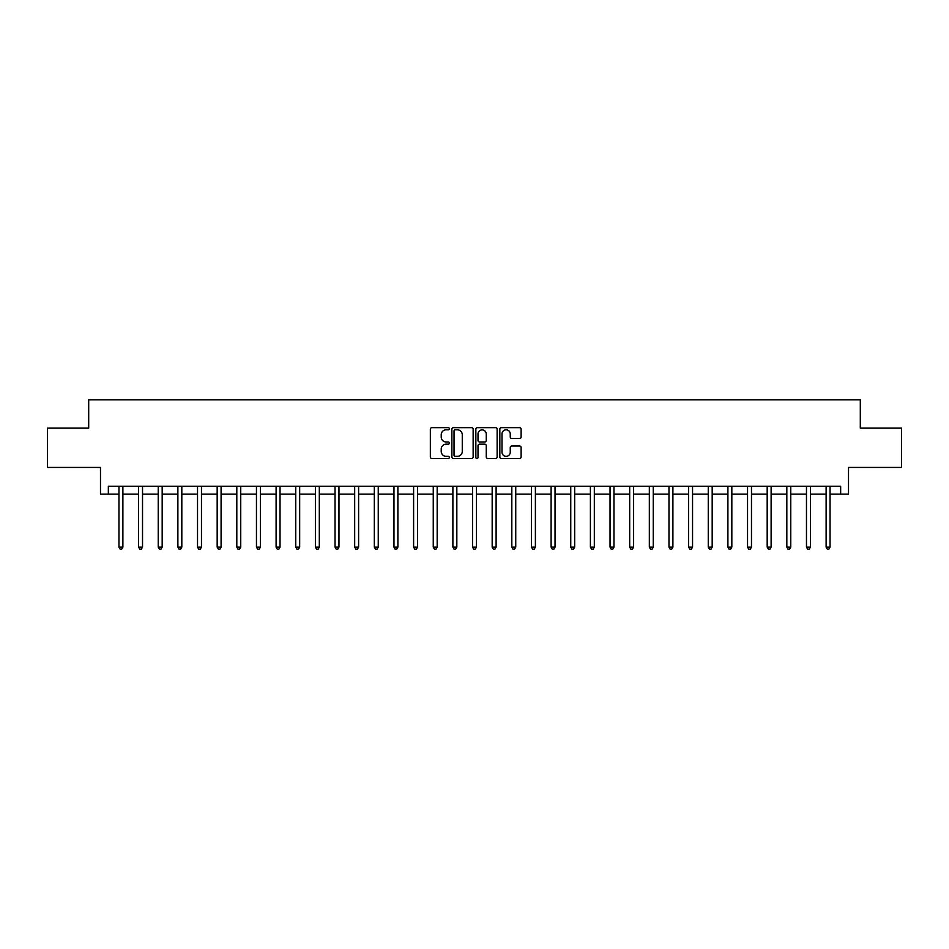 <?xml version="1.0" encoding="UTF-8"?>
<svg xmlns="http://www.w3.org/2000/svg" width="949" height="949" viewBox="0 0 949 949"><rect width="100%" height="100%" fill="white"/><g stroke="black" fill="none" stroke-linecap="round" stroke-linejoin="round"><path stroke-width="1.42" d="M449.352 428.723A1.079 1.079 0 0 0 448.272 427.643L431.89 427.643A1.542 1.542 0 0 0 430.348 429.185L430.348 456.955A1.542 1.542 0 0 0 431.89 458.497L448.272 458.497A1.079 1.079 0 0 0 449.352 457.418A1.079 1.079 0 0 0 448.272 456.339L446.16 456.339A4.935 4.935 0 0 1 441.226 451.404L441.226 449.091A4.935 4.935 0 0 1 446.16 444.156L448.272 444.156A1.079 1.079 0 0 0 449.352 443.076A1.079 1.079 0 0 0 448.272 441.985L446.16 441.985A4.935 4.935 0 0 1 441.226 437.05L441.226 434.737A4.935 4.935 0 0 1 446.16 429.802L448.272 429.802A1.079 1.079 0 0 0 449.352 428.723M519.577 438.521A1.542 1.542 0 0 0 521.12 436.979L521.12 429.185A1.542 1.542 0 0 0 519.577 427.643L501.38 427.643A1.542 1.542 0 0 0 499.838 429.185L499.838 456.955A1.542 1.542 0 0 0 501.38 458.497L519.577 458.497A1.542 1.542 0 0 0 521.12 456.955L521.12 447.548A1.542 1.542 0 0 0 519.577 446.006L511.796 446.006A1.542 1.542 0 0 0 510.254 447.548L510.254 452.21A4.128 4.128 0 0 1 506.125 456.339A4.128 4.128 0 0 1 501.997 452.21L501.997 433.93A4.128 4.128 0 0 1 506.125 429.802A4.128 4.128 0 0 1 510.254 433.93L510.254 436.979A1.542 1.542 0 0 0 511.796 438.521L519.577 438.521M108.34 494.144L108.34 486.291L840.66 486.291L840.66 494.144L848.513 494.144L848.513 467.43L901.55 467.43L901.55 428.141L860.304 428.141L860.304 399.849L88.696 399.849L88.696 428.141L47.45 428.141L47.45 467.43L100.487 467.43L100.487 494.144L118.957 494.144M473.148 429.185A1.542 1.542 0 0 0 471.606 427.643L453.408 427.643A1.542 1.542 0 0 0 451.866 429.185L451.866 456.955A1.542 1.542 0 0 0 453.408 458.497L471.606 458.497A1.542 1.542 0 0 0 473.148 456.955L473.148 429.185M477.394 427.643L495.592 427.643A1.542 1.542 0 0 1 497.134 429.185L497.134 456.955A1.542 1.542 0 0 1 495.592 458.497L487.81 458.497A1.542 1.542 0 0 1 486.268 456.955L486.268 445.698A1.542 1.542 0 0 0 484.714 444.156L479.553 444.156A1.542 1.542 0 0 0 478.011 445.698L478.011 457.418A1.079 1.079 0 0 1 476.932 458.497A1.079 1.079 0 0 1 475.852 457.418L475.852 429.185A1.542 1.542 0 0 1 477.394 427.643M122.884 494.144L138.601 494.144M142.528 494.144L158.234 494.144M162.172 494.144L177.878 494.144M181.817 494.144L197.522 494.144M201.461 494.144L217.167 494.144M221.093 494.144L236.811 494.144M240.738 494.144L256.455 494.144M260.382 494.144L276.1 494.144M280.026 494.144L295.744 494.144M299.67 494.144L315.388 494.144M319.315 494.144L335.033 494.144M338.959 494.144L354.677 494.144M358.603 494.144L374.321 494.144M378.248 494.144L393.965 494.144M397.892 494.144L413.61 494.144M417.536 494.144L433.254 494.144M437.181 494.144L452.887 494.144M456.825 494.144L472.531 494.144M476.469 494.144L492.175 494.144M496.113 494.144L511.819 494.144M515.746 494.144L531.464 494.144M535.39 494.144L551.108 494.144M555.035 494.144L570.752 494.144M574.679 494.144L590.397 494.144M594.323 494.144L610.041 494.144M613.967 494.144L629.685 494.144M633.612 494.144L649.33 494.144M653.256 494.144L668.974 494.144M672.9 494.144L688.618 494.144M692.545 494.144L708.262 494.144M712.189 494.144L727.907 494.144M731.833 494.144L747.539 494.144M751.478 494.144L767.183 494.144M771.122 494.144L786.828 494.144M790.766 494.144L806.472 494.144M810.399 494.144L826.116 494.144M830.043 494.144L840.66 494.144M455.105 429.802A1.079 1.079 0 0 0 454.025 430.882L454.025 455.259A1.079 1.079 0 0 0 455.105 456.339L457.335 456.339A4.935 4.935 0 0 0 462.27 451.404L462.27 434.737A4.935 4.935 0 0 0 457.335 429.802L455.105 429.802M486.268 434.013A4.128 4.128 0 0 0 482.139 429.885A4.128 4.128 0 0 0 478.011 434.013L478.011 440.443A1.542 1.542 0 0 0 479.553 441.985L484.714 441.985A1.542 1.542 0 0 0 486.268 440.443L486.268 434.013M123.073 486.291L122.99 486.481A1.566 1.566 90.1 0 0 122.884 487.074L122.884 547.098L118.957 547.098L118.957 487.074A1.566 1.566 90.1 0 0 118.839 486.481L118.755 486.291M122.884 547.098L121.697 549.151L120.132 549.151L118.957 547.098M142.718 486.291L142.635 486.481A1.566 1.566 93.5 0 0 142.528 487.074L142.528 547.098L138.601 547.098L138.601 487.074A1.566 1.566 93.5 0 0 138.483 486.481L138.4 486.291M142.528 547.098L141.342 549.151L139.776 549.151L138.601 547.098M162.362 486.291L162.279 486.481A1.566 1.566 93.5 0 0 162.172 487.074L162.172 547.098L158.234 547.098L158.234 487.074A1.566 1.566 93.5 0 0 158.127 486.481L158.044 486.291M162.172 547.098L160.986 549.151L159.42 549.151L158.234 547.098M182.006 486.291L181.923 486.481A1.566 1.566 93.5 0 0 181.817 487.074L181.817 547.098L177.878 547.098L177.878 487.074A1.566 1.566 93.5 0 0 177.771 486.481L177.688 486.291M181.817 547.098L180.63 549.151L179.064 549.151L177.878 547.098M201.651 486.291L201.568 486.481A1.566 1.566 93.5 0 0 201.461 487.074L201.461 547.098L197.522 547.098L197.522 487.074A1.566 1.566 93.5 0 0 197.416 486.481L197.333 486.291M201.461 547.098L200.275 549.151L198.709 549.151L197.522 547.098M221.295 486.291L221.212 486.481A1.566 1.566 93.5 0 0 221.093 487.074L221.093 547.098L217.167 547.098L217.167 487.074A1.566 1.566 93.5 0 0 217.06 486.481L216.977 486.291M221.093 547.098L219.919 549.151L218.353 549.151L217.167 547.098M240.939 486.291L240.856 486.481A1.566 1.566 93.5 0 0 240.738 487.074L240.738 547.098L236.811 547.098L236.811 487.074A1.566 1.566 93.5 0 0 236.704 486.481L236.621 486.291M240.738 547.098L239.563 549.151L237.997 549.151L236.811 547.098M260.584 486.291L260.5 486.481A1.566 1.566 93.5 0 0 260.382 487.074L260.382 547.098L256.455 547.098L256.455 487.074A1.566 1.566 93.5 0 0 256.349 486.481L256.266 486.291M260.382 547.098L259.207 549.151L257.63 549.151L256.455 547.098M280.228 486.291L280.145 486.481A1.566 1.566 93.5 0 0 280.026 487.074L280.026 547.098L276.1 547.098L276.1 487.074A1.566 1.566 93.5 0 0 275.981 486.481L275.91 486.291M280.026 547.098L278.852 549.151L277.274 549.151L276.1 547.098M299.872 486.291L299.789 486.481A1.566 1.566 93.5 0 0 299.67 487.074L299.67 547.098L295.744 547.098L295.744 487.074A1.566 1.566 93.5 0 0 295.625 486.481L295.554 486.291M299.67 547.098L298.496 549.151L296.918 549.151L295.744 547.098M319.505 486.291L319.433 486.481A1.566 1.566 93.5 0 0 319.315 487.074L319.315 547.098L315.388 547.098L315.388 487.074A1.566 1.566 93.5 0 0 315.27 486.481L315.198 486.291M319.315 547.098L318.14 549.151L316.563 549.151L315.388 547.098M339.149 486.291L339.078 486.481A1.566 1.566 93.5 0 0 338.959 487.074L338.959 547.098L335.033 547.098L335.033 487.074A1.566 1.566 93.5 0 0 334.914 486.481L334.843 486.291M338.959 547.098L337.785 549.151L336.207 549.151L335.033 547.098M358.793 486.291L358.722 486.481A1.566 1.566 93.5 0 0 358.603 487.074L358.603 547.098L354.677 547.098L354.677 487.074A1.566 1.566 93.5 0 0 354.558 486.481L354.475 486.291M358.603 547.098L357.429 549.151L355.851 549.151L354.677 547.098M378.437 486.291L378.366 486.481A1.566 1.566 93.5 0 0 378.248 487.074L378.248 547.098L374.321 547.098L374.321 487.074A1.566 1.566 93.5 0 0 374.203 486.481L374.12 486.291M378.248 547.098L377.073 549.151L375.496 549.151L374.321 547.098M398.082 486.291L397.999 486.481A1.566 1.566 93.5 0 0 397.892 487.074L397.892 547.098L393.965 547.098L393.965 487.074A1.566 1.566 93.5 0 0 393.847 486.481L393.764 486.291M397.892 547.098L396.718 549.151L395.14 549.151L393.965 547.098M417.726 486.291L417.643 486.481A1.566 1.566 93.5 0 0 417.536 487.074L417.536 547.098L413.61 547.098L413.61 487.074A1.566 1.566 93.5 0 0 413.491 486.481L413.408 486.291M417.536 547.098L416.35 549.151L414.784 549.151L413.61 547.098M437.37 486.291L437.287 486.481A1.566 1.566 93.5 0 0 437.181 487.074L437.181 547.098L433.254 547.098L433.254 487.074A1.566 1.566 93.5 0 0 433.135 486.481L433.052 486.291M437.181 547.098L435.994 549.151L434.428 549.151L433.254 547.098M457.015 486.291L456.932 486.481A1.566 1.566 93.5 0 0 456.825 487.074L456.825 547.098L452.887 547.098L452.887 487.074A1.566 1.566 93.5 0 0 452.78 486.481L452.697 486.291M456.825 547.098L455.639 549.151L454.073 549.151L452.887 547.098M476.659 486.291L476.576 486.481A1.566 1.566 93.5 0 0 476.469 487.074L476.469 547.098L472.531 547.098L472.531 487.074A1.566 1.566 93.5 0 0 472.424 486.481L472.341 486.291M476.469 547.098L475.283 549.151L473.717 549.151L472.531 547.098M496.303 486.291L496.22 486.481A1.566 1.566 93.5 0 0 496.113 487.074L496.113 547.098L492.175 547.098L492.175 487.074A1.566 1.566 93.5 0 0 492.068 486.481L491.985 486.291M496.113 547.098L494.927 549.151L493.361 549.151L492.175 547.098M515.948 486.291L515.865 486.481A1.566 1.566 93.5 0 0 515.746 487.074L515.746 547.098L511.819 547.098L511.819 487.074A1.566 1.566 93.5 0 0 511.713 486.481L511.63 486.291M515.746 547.098L514.572 549.151L513.006 549.151L511.819 547.098M535.592 486.291L535.509 486.481A1.566 1.566 93.5 0 0 535.39 487.074L535.39 547.098L531.464 547.098L531.464 487.074A1.566 1.566 93.5 0 0 531.357 486.481L531.274 486.291M535.39 547.098L534.216 549.151L532.65 549.151L531.464 547.098M555.236 486.291L555.153 486.481A1.566 1.566 93.5 0 0 555.035 487.074L555.035 547.098L551.108 547.098L551.108 487.074A1.566 1.566 93.5 0 0 551.001 486.481L550.918 486.291M555.035 547.098L553.86 549.151L552.282 549.151L551.108 547.098M574.88 486.291L574.797 486.481A1.566 1.566 93.5 0 0 574.679 487.074L574.679 547.098L570.752 547.098L570.752 487.074A1.566 1.566 93.5 0 0 570.634 486.481L570.563 486.291M574.679 547.098L573.504 549.151L571.927 549.151L570.752 547.098M594.525 486.291L594.442 486.481A1.566 1.566 93.5 0 0 594.323 487.074L594.323 547.098L590.397 547.098L590.397 487.074A1.566 1.566 93.5 0 0 590.278 486.481L590.207 486.291M594.323 547.098L593.149 549.151L591.571 549.151L590.397 547.098M614.157 486.291L614.086 486.481A1.566 1.566 93.5 0 0 613.967 487.074L613.967 547.098L610.041 547.098L610.041 487.074A1.566 1.566 93.5 0 0 609.922 486.481L609.851 486.291M613.967 547.098L612.793 549.151L611.215 549.151L610.041 547.098M633.802 486.291L633.73 486.481A1.566 1.566 93.5 0 0 633.612 487.074L633.612 547.098L629.685 547.098L629.685 487.074A1.566 1.566 93.5 0 0 629.567 486.481L629.495 486.291M633.612 547.098L632.437 549.151L630.86 549.151L629.685 547.098M653.446 486.291L653.375 486.481A1.566 1.566 93.5 0 0 653.256 487.074L653.256 547.098L649.33 547.098L649.33 487.074A1.566 1.566 93.5 0 0 649.211 486.481L649.128 486.291M653.256 547.098L652.082 549.151L650.504 549.151L649.33 547.098M673.09 486.291L673.019 486.481A1.566 1.566 93.5 0 0 672.9 487.074L672.9 547.098L668.974 547.098L668.974 487.074A1.566 1.566 93.5 0 0 668.855 486.481L668.772 486.291M672.9 547.098L671.726 549.151L670.148 549.151L668.974 547.098M692.734 486.291L692.651 486.481A1.566 1.566 93.5 0 0 692.545 487.074L692.545 547.098L688.618 547.098L688.618 487.074A1.566 1.566 93.5 0 0 688.5 486.481L688.416 486.291M692.545 547.098L691.37 549.151L689.793 549.151L688.618 547.098M712.379 486.291L712.296 486.481A1.566 1.566 93.5 0 0 712.189 487.074L712.189 547.098L708.262 547.098L708.262 487.074A1.566 1.566 93.5 0 0 708.144 486.481L708.061 486.291M712.189 547.098L711.003 549.151L709.437 549.151L708.262 547.098M732.023 486.291L731.94 486.481A1.566 1.566 93.5 0 0 731.833 487.074L731.833 547.098L727.907 547.098L727.907 487.074A1.566 1.566 93.5 0 0 727.788 486.481L727.705 486.291M731.833 547.098L730.647 549.151L729.081 549.151L727.907 547.098M751.667 486.291L751.584 486.481A1.566 1.566 93.5 0 0 751.478 487.074L751.478 547.098L747.539 547.098L747.539 487.074A1.566 1.566 93.5 0 0 747.432 486.481L747.349 486.291M751.478 547.098L750.291 549.151L748.725 549.151L747.539 547.098M771.312 486.291L771.229 486.481A1.566 1.566 93.5 0 0 771.122 487.074L771.122 547.098L767.183 547.098L767.183 487.074A1.566 1.566 93.5 0 0 767.077 486.481L766.994 486.291M771.122 547.098L769.936 549.151L768.37 549.151L767.183 547.098M790.956 486.291L790.873 486.481A1.566 1.566 93.5 0 0 790.766 487.074L790.766 547.098L786.828 547.098L786.828 487.074A1.566 1.566 93.5 0 0 786.721 486.481L786.638 486.291M790.766 547.098L789.58 549.151L788.014 549.151L786.828 547.098M810.6 486.291L810.517 486.481A1.566 1.566 93.5 0 0 810.399 487.074L810.399 547.098L806.472 547.098L806.472 487.074A1.566 1.566 93.5 0 0 806.365 486.481L806.282 486.291M810.399 547.098L809.224 549.151L807.658 549.151L806.472 547.098M830.245 486.291L830.161 486.481A1.566 1.566 93.5 0 0 830.043 487.074L830.043 547.098L826.116 547.098L826.116 487.074A1.566 1.566 93.5 0 0 826.01 486.481L825.927 486.291M830.043 547.098L828.868 549.151L827.303 549.151L826.116 547.098"/></g></svg>
